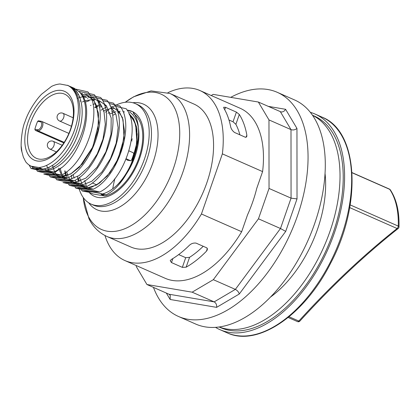 <?xml version="1.0" encoding="UTF-8"?>
<svg xmlns="http://www.w3.org/2000/svg" width="420" height="420" viewBox="0 0 420 420"><rect width="100%" height="100%" fill="white"/><g stroke="black" fill="none" stroke-linecap="round" stroke-linejoin="round"><path stroke-width="0.63" d="M203.217 246.278A83.858 47.255 113.8 0 1 189.562 257.334L185.708 257.686L178.673 254.588M228.979 119.999L233.032 121.784L235.883 124.315A83.858 47.255 113.8 0 1 239.894 134.831M224.716 109.725L225.545 107.326L236.402 112.114L233.032 121.784M235.883 124.315L239.316 114.461L236.402 112.114M239.316 114.461A92.909 52.358 113.8 0 1 246.85 135.088L246.057 137.356M225.545 107.326L223.645 107.247L224.002 108.481A92.909 52.358 -66.2 0 1 230.528 126.168C230.953 128.672 232.297 130.772 234.549 132.478L245.406 137.261L246.787 136.621L246.85 135.088M207.401 248.367L206.393 251.265L207.407 249.711L206.882 247.889L196.025 243.107C193.289 242.781 190.906 243.679 188.869 245.795A92.909 52.358 -66.2 0 1 171.439 259.423L170.205 260.694L171.486 262.574L172.888 258.547M206.393 251.265A92.909 52.358 113.8 0 1 186.128 267.188L189.562 257.334M185.708 257.686L182.338 267.361L186.128 267.188M182.338 267.361L171.486 262.574M349.692 207.611L397.105 228.506A2.111 1.192 51.6 0 0 398.202 228.491C364.481 255.229 331.711 286.088 299.891 321.074A2.111 0.892 -137.7 0 1 298.83 321.053L289.055 316.743M352.023 172.73L389.713 189.341A2.111 1.643 -34.1 0 1 390.296 189.819C396.517 199.227 399.415 211.591 399 226.9A2.111 1.018 -178.2 0 0 398.27 226.102L350.154 204.892M310.312 112.324A117.826 66.397 113.8 0 1 314.979 114.02A117.826 66.397 113.8 0 1 334.304 233.163A117.826 66.397 113.8 0 1 219.933 329.658A117.826 66.397 113.8 0 1 215.534 327.364M312.469 115.222L314.129 115.952A115.715 65.21 113.8 0 1 336.651 221.718A115.715 65.21 113.8 0 1 220.789 327.726L219.125 326.996M270.543 297.024A93.755 52.836 -66.2 0 0 325.033 173.392M124.95 260.568L165.175 278.297A92.909 52.358 -66.2 0 0 241.663 231.714L201.437 213.985A92.909 52.358 113.8 0 1 124.95 260.568A92.909 52.358 113.8 0 1 104.958 235.52M201.437 213.985L222.369 153.867L262.595 171.596A92.909 52.358 -66.2 0 0 240.119 108.255L199.899 90.526A92.909 52.358 113.8 0 1 222.369 153.867M167.921 92.668A92.909 52.358 113.8 0 1 199.899 90.526M206.75 183.052A78.13 44.026 -66.2 0 0 193.935 104.055L169.953 93.482A78.13 44.026 113.8 0 1 180.857 177.639A78.13 44.026 113.8 0 1 112.922 238.261A78.13 44.026 113.8 0 1 106.932 236.471L130.914 247.039A78.13 44.026 -66.2 0 0 206.75 183.052M132.3 138.899A78.13 44.026 -66.2 0 0 131.303 140.464M114.923 178.521A78.13 44.026 -66.2 0 0 112.739 188.78M241.663 231.714L247.532 214.851A88.337 49.78 113.8 0 0 256.725 188.459L262.595 171.596M132.095 140.936L131.287 140.579M230.727 97.356A122.472 69.017 113.8 0 1 267.876 89.518A122.472 69.017 113.8 0 1 277.263 92.321A122.472 69.017 113.8 0 1 294.357 224.243A122.472 69.017 113.8 0 1 187.866 319.268A122.472 69.017 113.8 0 1 178.474 316.465A122.472 69.017 113.8 0 1 153.463 287.39M178.474 316.465L195.715 324.062A122.472 69.017 -66.2 0 0 308.264 239.825A122.472 69.017 -66.2 0 0 294.504 99.918L277.263 92.321M211.223 95.519L213.161 94.379L258.353 102.034L268.973 119.91L269.036 188.444L258.463 218.804L213.334 279.683L192.14 292.173L146.947 284.519L136.327 266.642L136.327 265.582M166.331 293.06L170.147 299.486L170.258 295.375L168.977 294.226L146.947 284.519M170.147 299.486L216.62 307.356C216.878 304.805 216.059 302.983 214.168 301.88L192.14 292.173M216.62 307.356L239.295 293.995C238.655 291.974 237.342 290.441 235.358 289.391L213.334 279.683M239.295 293.995L285.71 231.389L297.019 198.902L296.956 128.425L285.595 109.3C284.44 111.227 282.933 112.109 281.069 111.946L258.353 102.034M296.956 128.425C295.087 129.917 293.102 130.316 291.002 129.617L268.973 119.91M297.019 198.902L291.065 198.151L269.036 188.444M285.71 231.389L280.487 228.517L258.463 218.804M219.203 326.986A115.715 65.21 -66.2 0 0 333.459 220.311A115.715 65.21 -66.2 0 0 312.512 115.285M113.584 106.433A54.904 30.938 113.8 0 1 131.192 102.38A54.904 30.938 113.8 0 1 135.403 103.64A54.904 30.938 113.8 0 1 143.062 162.776A54.904 30.938 113.8 0 1 95.33 205.375A54.904 30.938 113.8 0 1 91.119 204.115A54.904 30.938 113.8 0 1 79.191 188.953M78.997 188.291A54.904 30.938 113.8 0 1 78.755 187.388M78.461 186.155A54.904 30.938 113.8 0 1 78.393 185.829M105.614 112.198A54.904 30.938 113.8 0 1 108.623 109.741M109.636 108.99A54.904 30.938 113.8 0 1 112.948 106.801M128.966 150.875L133.298 152.78L133.712 153.867A35.054 19.756 -66.2 0 1 131.502 160.204L130.536 160.703L126.205 158.797M127.024 160.125L130.678 160.745L127.029 160.109M96.736 184.895L92.668 183.099A35.054 19.756 -66.2 0 1 92.29 182.941M40.357 121.795A0.845 0.693 99.6 0 1 41.27 121.28A5.066 2.856 113.8 0 1 41.659 121.401A5.066 2.856 113.8 0 1 42.368 126.856A5.066 2.856 113.8 0 1 37.958 130.788L35.291 130.337L34.865 129.255L37.595 129.717A4.221 2.378 -66.2 0 0 41.37 126.163A4.221 2.378 -66.2 0 0 40.357 121.795L37.627 121.333L38.467 120.792M35.291 130.337L63.84 142.921M37.627 121.333A35.054 19.756 -66.2 0 0 34.865 129.255M37.133 160.991A37.585 21.184 113.8 0 1 28.088 122.126A37.585 21.184 113.8 0 1 61.688 90.484A37.585 21.184 113.8 0 1 70.733 129.35A37.585 21.184 113.8 0 1 37.133 160.991M39.044 159.096A35.054 19.756 -66.2 0 0 69.526 131.896A35.054 19.756 -66.2 0 0 64.633 94.138A35.054 19.756 -66.2 0 0 61.945 93.34A35.054 19.756 -66.2 0 0 31.468 120.535A35.054 19.756 -66.2 0 0 36.362 158.293A35.054 19.756 -66.2 0 0 39.044 159.096M97.456 183.913A35.054 19.756 -66.2 0 0 98.427 183.85M74.392 88.326L70.25 86.499C81.811 91.266 85.528 111.605 78.871 131.744C72.702 151.966 57.104 169.181 44.714 170.053L46.211 170.709A44.341 24.99 -66.2 0 0 79.842 138.254A44.341 24.99 -66.2 0 0 79.763 92.295L74.392 88.326M42.43 169.045L34.96 167.864L31.164 166.189L38.939 167.507L42.43 169.045C54.857 168.184 70.471 150.995 76.655 130.788C83.333 110.649 79.595 90.29 68.014 85.512L59.992 83.984A44.341 24.99 113.8 0 0 51.539 86.41L51.508 86.425M51.508 86.431L41.942 93.928C38.183 97.267 28.823 109.541 24.943 121.889C21.84 128.321 20.055 147.137 21.856 151.615L23.368 157.174L25.715 161.789A44.341 24.99 113.8 0 0 31.164 166.189M67.384 85.239A44.341 24.99 113.8 0 1 74.576 129.853A44.341 24.99 113.8 0 1 38.939 167.507M46.211 170.709L54.08 172.042L62.276 167.239C83.827 149.683 94.721 105.047 79.763 92.295M106.166 194.791L100.999 194.303L104.832 195.993L93.051 193.998L89.224 192.313L82.136 190.979C87.139 190.927 95.151 192.197 106.171 194.791M54.08 172.042L55.093 172.279L62.276 167.239M77.569 176.453L78.341 181.681M78.787 183.488L79.123 184.611M80.294 187.682L80.656 188.433M81.149 189.383L82.136 190.979M31.778 166.457L33.358 168.53L38.441 169.397L35.7 168M102.501 193.956A45.05 25.389 113.8 0 0 116.912 185.304L116.949 185.267C122.987 179.125 127.885 171.586 131.649 162.645L137.146 142.485L136.862 127.88L133.492 118.65L128.93 113.531M106.176 194.785C130.678 183.183 148.334 130.006 132.562 111.568L127.223 110.302M106.633 106.922L103.168 108.822M103.079 108.88L101.073 110.203M71.342 175.208L71.951 178.868M72.398 180.673L72.728 181.792M73.122 182.957L73.343 183.54M73.904 184.863L74.261 185.619M74.765 186.569L75.752 188.16C80.708 188.108 88.72 189.378 99.787 191.977C124.294 180.364 141.955 127.192 126.179 108.754L115.379 106.292M99.792 191.977C94.789 192.029 86.777 190.759 75.747 188.165M100.621 104.123L96.789 106.013M96.695 106.066L94.689 107.389M64.796 170.825L65.567 176.048M66.013 177.859L66.344 178.983M68.376 183.75L69.358 185.351C74.34 185.293 82.352 186.564 93.403 189.163C88.468 189.226 80.451 187.955 69.363 185.351M93.403 189.163C117.91 177.55 135.566 124.373 119.795 105.945M87.014 186.349C82.084 186.412 74.072 185.141 62.979 182.537C67.924 182.474 75.936 183.745 87.014 186.349C111.526 174.741 129.176 121.569 113.411 103.126L102.606 100.664M55.608 178.122L56.595 179.718M80.63 183.535C75.7 183.603 67.688 182.327 56.595 179.723C61.53 179.66 69.542 180.931 80.63 183.535C105.142 171.922 122.792 118.75 107.027 100.312L92.222 97.062M79.406 96.532L78.687 96.936M48.358 173.607L48.72 174.363M49.219 175.308L50.206 176.909C55.162 176.846 63.173 178.117 74.251 180.721C69.284 180.779 61.273 179.508 50.206 176.909M74.251 180.726C98.758 169.103 116.414 115.93 100.637 97.498L85.874 94.258M67.861 177.907C62.879 177.965 54.868 176.694 43.822 174.095C48.794 174.032 56.805 175.308 67.861 177.907C92.368 166.294 110.024 113.117 94.253 94.684L79.475 91.439M36.456 169.68L37.438 171.276C42.336 171.208 50.348 172.478 61.472 175.093C56.532 175.156 48.521 173.885 37.443 171.281M61.477 175.093C85.985 163.485 103.64 110.308 87.874 91.87M29.138 165.023L31.054 168.462L33.358 168.535M55.093 172.279C50.106 172.337 42.089 171.066 31.054 168.467M90.232 191.636A45.05 25.389 113.8 0 1 89.696 191.047M88.567 189.593A45.05 25.389 113.8 0 1 88.116 188.921M87.465 187.834A45.05 25.389 113.8 0 1 86.704 186.349M86.268 185.357A45.05 25.389 113.8 0 1 84.74 180.5M112.807 115.374A45.05 25.389 113.8 0 1 115.589 113.852M117.878 112.864A45.05 25.389 113.8 0 1 119.585 112.287M116.949 185.267A45.05 25.389 -66.2 0 0 138.017 144.926A45.05 25.389 -66.2 0 0 129.638 112.072M104.832 195.993A45.05 25.389 -66.2 0 0 138.821 158.209A45.05 25.389 -66.2 0 0 133.465 113.757M37.265 168.877L44.714 170.053M105.037 104.522L104.249 104.428M119.789 105.94L108.99 103.472M98.658 101.708L97.86 101.614M92.264 98.894L91.471 98.8M87.859 98.495L87.476 98.474M85.885 96.08L82.898 95.776M77.574 93.051L76.514 92.962M87.869 91.87L76.036 89.192M70.25 86.499L69.652 86.378M352.012 172.594L389.398 189.068A2.111 1.192 113.8 0 1 389.713 189.341A83.832 47.24 113.8 0 1 398.27 226.102A2.111 1.192 113.8 0 1 397.105 228.506A717.948 404.586 -66.2 0 0 298.83 321.053A2.111 1.192 113.8 0 1 297.476 321.589A2.111 2.111 0 0 0 299.891 321.074M314.979 114.02L322.046 117.133A117.826 66.397 113.8 0 1 341.371 236.276A117.826 66.397 113.8 0 1 227 332.776L219.933 329.658M280.381 111.741L291.002 129.617L291.065 198.151L280.487 228.517L235.358 289.391L214.168 301.88L168.977 294.226M285.595 109.3L268.118 106.339M125.234 102.281A73.936 41.664 113.8 0 1 155.474 92.489A73.936 41.664 113.8 0 1 173.271 168.945A73.936 41.664 113.8 0 1 107.174 231.189A73.936 41.664 113.8 0 1 88.211 216.111A73.936 41.664 113.8 0 1 83.255 197.526M132.857 102.742A57.698 32.513 113.8 0 1 139.115 102.853A57.698 32.513 113.8 0 1 153.006 162.514A57.698 32.513 113.8 0 1 101.425 211.087A57.698 32.513 113.8 0 1 88.741 202.839M135.403 103.64L137.666 104.638A54.904 30.938 113.8 0 1 145.331 163.774A54.904 30.938 113.8 0 1 97.592 206.372A54.904 30.938 113.8 0 1 93.382 205.118L91.119 204.115M132.641 111.673A46.457 26.177 113.8 0 1 138.248 161.994A46.457 26.177 113.8 0 1 98.086 197.453A46.457 26.177 113.8 0 1 89.024 192.276M88.295 191.384A46.457 26.177 113.8 0 1 87.791 190.696M127.118 110.14A46.457 26.177 113.8 0 1 128.436 110.308A46.457 26.177 113.8 0 1 132.284 111.499M73.143 117.773L62.99 113.295A4.221 2.378 113.8 0 1 64.013 116.146A4.221 2.378 113.8 0 1 59.582 121.023L71.437 126.252M62.213 145.273L53.256 141.325A4.221 2.378 113.8 0 1 54.206 144.638A4.221 2.378 113.8 0 1 51.828 148.643A4.221 2.378 113.8 0 1 49.849 149.053L56.374 151.93M126.011 159.275L127.286 159.49M64.202 142.359L37.958 130.788A0.845 0.693 -80.4 0 1 37.595 129.717M71.831 88.258L74.162 89.04M80.992 93.413L82.624 93.529M84.583 93.88L93.844 100.375L98.564 113.379L97.933 130.468L92.153 148.439L82.404 163.931L70.612 174.048L59.099 176.904L50.127 172.001M48.899 170.299L47.407 167.433M47.36 167.323L46.636 165.359M77.207 98.6L77.8 98.333M79.049 97.813L82.189 96.82M83.407 96.558L86.042 96.243M87.37 96.222L89.019 96.338M90.988 96.7L98.968 101.603L103.95 111.232L105.32 124.341L102.958 139.225L97.22 153.951L88.904 166.603L79.16 175.534L69.316 179.608M59.84 177.791L58.522 176.836M57.871 176.264L54.789 172.279M54.747 172.2L52.253 165.296M82.425 101.981L84.184 101.141M85.433 100.627L95.387 99.152M97.356 99.503L106.381 105.677L111.19 117.999L111.006 134.316L105.945 151.778L96.973 167.312L85.759 178.211L74.366 182.569L64.895 179.645M64.244 179.072L62.312 176.873M62.15 176.647L58.637 168.11M97.97 101.934L98.821 101.876M99.194 101.861L99.986 101.855M109.94 105.483L115.957 114.492L118.125 127.648L116.188 143.078L110.492 158.582L101.903 171.964L91.712 181.314L81.443 185.315L72.623 183.424M72.004 183.005L68.518 179.434M67.043 176.935L66.559 175.88M66.512 175.765L65.026 170.924M95.198 107.609L98.207 106.255M99.089 105.934L101.346 105.268M104.36 104.748L105.194 104.685M116.324 108.297L122.43 117.569L124.509 131.129L122.304 146.963L116.204 162.729L107.184 176.069L96.668 185.005L86.294 188.228L77.674 185.278M77.023 184.706L76.393 184.076M75.695 183.288L74.907 182.249M85.397 189.053L84.425 188.381M82.766 186.89L80.283 183.456M79.286 181.393L78.204 178.227M107.972 113.242L109.72 112.403M111.862 111.557L114.114 110.891M117.122 110.376L117.973 110.313M129.103 113.93L134.799 122.131L137.214 133.996L136.106 148.071L131.649 162.645L136.941 142.506L135.65 124.824L132.316 117.868L129.412 114.692M390.296 189.819A2.111 2.111 0 0 0 389.398 189.068M288.157 317.478L297.476 321.589M398.202 228.491A2.111 2.111 0 0 0 399 226.9M322.046 117.133C358.486 131.192 362.208 204.188 330.603 263.256C304.61 315.257 257.439 347.435 227 332.776M169.953 93.482L151.027 90.904L133.591 96.815L125.218 102.286M106.932 236.471C99.02 232.816 93.03 226.9 88.956 218.72L83.244 197.516M62.99 113.295A4.221 4.221 0 0 0 57.419 115.458A4.221 4.221 0 0 0 59.582 121.023M53.256 141.325A4.221 4.221 0 0 0 47.355 145.63A4.221 4.221 0 0 0 49.849 149.053M38.462 120.787L41.659 121.401L68.906 133.408M81.008 101.357L80.068 100.942M21.866 151.363L21.242 146.449M73.343 89.444L75.432 90.279M41.822 169.192L41.417 168.919M75.028 91.586L76.587 91.644M48.2 172.001L47.796 171.733M45.722 169.916L44.693 168.667M76.939 94.983L78.514 94.663M81.606 94.406L84.263 94.626M86.173 95.088L88.757 96.191L94.085 101.089L96.579 105.767L98.873 122.572L92.878 146.832L79.448 167.144L71.316 173.576L63.504 176.495L62.234 176.642M54.595 174.815L54.196 174.547M49.114 168.095L48.773 167.286M84.037 97.634L86.924 97.24M88.252 97.214L90.652 97.44M60.974 177.634L60.564 177.361M54.075 166.714L53.912 166.026M85.895 101.892L89.192 100.748M91.933 100.196L94.631 100.034M68.219 180.936L66.959 180.175M65.268 178.763L64.355 177.76M63.746 176.972L63.546 176.689M63.42 176.51L62.318 174.62M61.892 173.722L61.42 172.589M61.383 172.494L60.302 168.851M90.499 105.541L91.004 105.289M92.978 104.428L95.576 103.561M98.317 103.005L99.692 102.874M73.752 183.262L73.348 182.989M71.663 181.582L70.744 180.574M70.13 179.781L69.93 179.503M69.804 179.324L68.702 177.44M68.271 176.542L67.798 175.408M67.767 175.313L66.691 171.665M96.878 108.355L97.388 108.103M99.356 107.247L101.96 106.381M104.706 105.819L106.076 105.683M111.725 106.355L119.574 112.271L123.055 119.789L124.021 138.154L118.115 158.765L109.814 172.841L99.724 182.952L91.781 187.115L87.775 187.898M80.966 186.564L79.721 185.803M76.198 182.144L75.091 180.254M74.151 178.127L73.07 174.484M103.262 111.164L105.047 110.339M105.74 110.056L109.583 108.895M111.09 108.638L113.789 108.476M116.513 108.754L118.104 109.158M87.37 189.378L86.116 188.617M84.425 187.21L83.507 186.202M82.898 185.414L82.052 184.118L79.454 177.287M109.652 113.983L115.967 111.704M117.474 111.447L120.183 111.29M122.908 111.578L124.488 111.977"/></g></svg>
